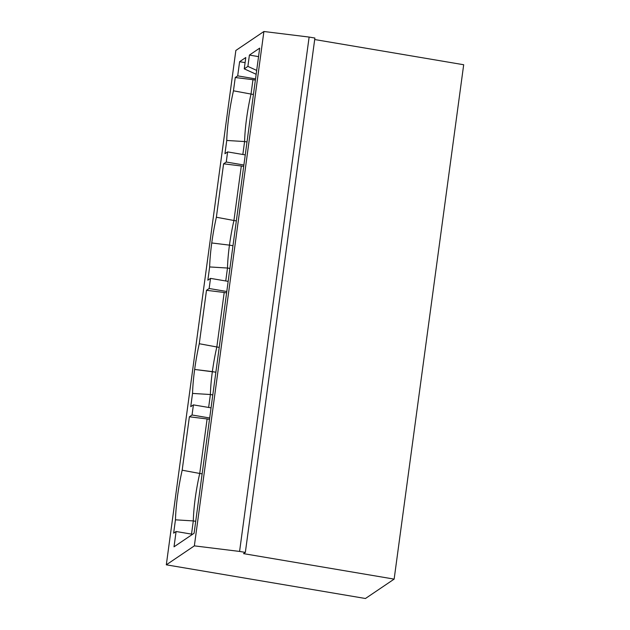 <?xml version="1.0" encoding="UTF-8"?>
<svg xmlns="http://www.w3.org/2000/svg" width="630" height="630" viewBox="0 0 630 630"><rect width="100%" height="100%" fill="white"/><g stroke="black" fill="none" stroke-linecap="round" stroke-linejoin="round"><path stroke-width="0.94" d="M245.259 154.893L227.611 151.909L224.949 153.712L226.745 140.459A6511.334 6397.886 -14.8 0 0 244.598 141.545A52.692 9.828 99.6 0 1 251.016 94.067A6511.334 6397.886 165.2 0 0 233.454 90.814L235.25 77.521L252.961 79.695L251.016 94.067L253.425 94.476M226.745 140.459A57.322 10.686 99.6 0 1 233.454 90.814M247.007 141.955L244.598 141.545L242.849 154.484M243.889 165.013L226.249 162.028L223.595 163.816L241.306 165.989L233.935 220.5A6496.08 6382.892 165.2 0 0 216.373 217.24L223.595 163.816M243.7 166.399L241.306 165.989M227.611 151.909L226.249 162.028M236.329 220.902L233.935 220.5A52.692 9.828 99.6 0 0 229.462 245.133L211.751 242.959A57.322 10.686 99.6 0 1 216.373 217.24M228.155 281.374L210.514 278.389L207.845 280.192L209.64 266.939A6511.334 6397.886 -14.8 0 0 227.493 268.034A52.692 9.828 99.6 0 1 229.454 245.133L232.974 245.732L229.462 245.133M394.144 579.112L365.455 598.5L166.312 564.819L194.355 545.863L239.581 551.431L309.125 37.068L314.898 38.044L245.346 552.408L243.534 553.636L394.144 579.112L463.688 64.74L314.693 39.54M194.355 545.863L263.899 31.5L235.856 50.455L166.312 564.819M256.158 74.277L244.259 68.859L245.787 57.527L239.613 61.701L237.699 75.868L235.25 77.521M244.259 68.859L247.889 66.402L256.678 70.41M215.877 372.204L194.646 369.448A57.322 10.686 99.6 0 0 192.536 393.419L190.748 406.673L193.41 404.877L192.048 414.997L189.394 416.784L182.172 470.208A57.322 10.686 99.6 0 0 175.447 519.821L173.644 533.161L176.093 531.507L174.022 546.816L194.103 533.248L259.694 48.132L249.417 55.078L247.889 66.402M194.646 369.448L194.654 369.44A57.322 10.686 99.6 0 1 199.269 343.728L206.49 290.304L224.201 292.477L216.83 346.98A6496.08 6382.892 165.2 0 0 199.269 343.728M210.514 278.389L209.144 288.509L206.49 290.304M209.64 266.939A57.322 10.686 99.6 0 1 211.743 242.967L211.751 242.959M263.899 31.5L309.125 37.068M245.346 552.408L239.581 551.431M229.454 245.133L211.743 242.967M229.903 268.435L227.493 268.034L225.745 280.972M226.603 292.879L224.201 292.477M226.784 291.493L209.144 288.509M219.232 347.39L216.83 346.98A52.692 9.828 99.6 0 0 212.365 371.613L194.654 369.44M215.869 372.212L212.349 371.621A52.692 9.828 99.6 0 0 210.396 394.514L208.64 407.452M192.536 393.419A6511.334 6397.886 -14.8 0 0 210.396 394.514L212.806 394.923M189.394 416.784L207.105 418.958L199.734 473.461A6496.08 6382.892 165.2 0 0 182.172 470.208M209.499 419.367L207.105 418.958M209.688 417.981L192.048 414.997M211.058 407.862L193.41 404.877M202.128 473.87L199.734 473.461A52.692 9.828 99.6 0 0 193.3 520.915L191.52 534.114M195.709 521.325L193.3 520.915A6538.077 6424.165 -14.8 0 1 175.447 519.821M192.56 534.287L176.093 531.507M255.37 80.105L252.961 79.695M255.536 78.884L237.699 75.868M245.101 62.63L239.613 61.701M258.544 56.621L249.417 55.078"/></g></svg>
